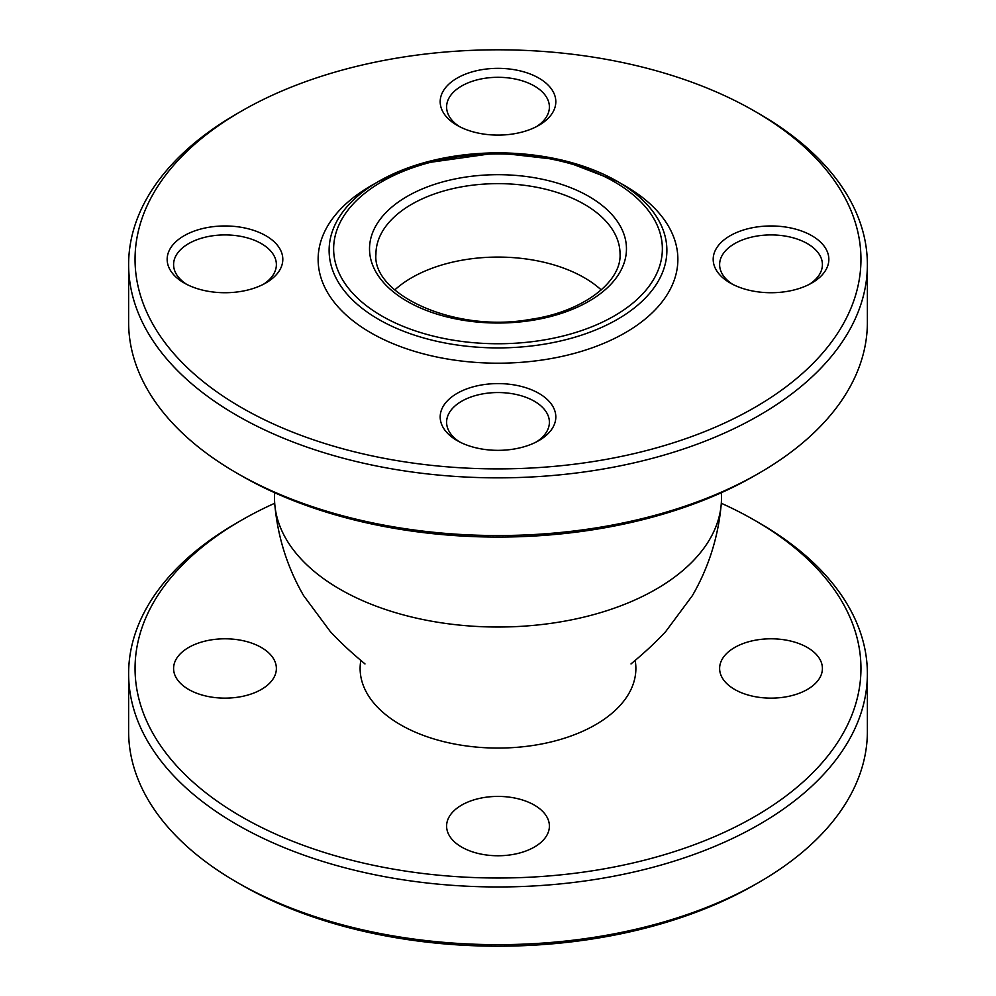 <?xml version="1.0" encoding="UTF-8"?>
<svg xmlns="http://www.w3.org/2000/svg" width="996" height="996" viewBox="0 0 996 996"><rect width="100%" height="100%" fill="white"/><g stroke="black" fill="none" stroke-linecap="round" stroke-linejoin="round"><path stroke-width="1.49" d="M457.114 125.322L457.114 125.322A57.818 33.378 180 0 1 457.114 78.124A57.818 33.378 180 0 1 538.886 78.124A57.818 33.378 180 0 1 538.886 125.322A57.818 33.378 180 0 1 457.114 125.322M536.483 126.641A51.394 29.668 0 0 0 549.394 106.97A51.394 29.668 0 0 0 498 77.302A51.394 29.668 0 0 0 446.606 106.97A51.394 29.668 0 0 0 459.517 126.641M241.356 407.526A362.955 209.546 0 0 0 754.644 407.526A362.955 209.546 0 0 0 754.644 111.178A362.955 209.546 0 0 0 241.356 111.178A362.955 209.546 0 0 0 241.356 407.526M184.098 282.951L184.098 282.951A57.818 33.378 180 0 1 184.098 235.741A57.818 33.378 180 0 1 265.87 235.741A57.818 33.378 180 0 1 265.87 282.951A57.818 33.378 180 0 1 184.098 282.951M730.13 282.951L730.13 282.951A57.818 33.378 180 0 1 730.13 235.741A57.818 33.378 180 0 1 811.902 235.741A57.818 33.378 180 0 1 811.902 282.951A57.818 33.378 180 0 1 730.13 282.951M617.433 181.434L562.342 160.169L497.726 152.786L420.449 163.718L378.567 181.446L370.811 185.916A179.865 103.845 0 0 0 370.811 332.776A179.865 103.845 0 0 0 625.189 332.776A179.865 103.845 0 0 0 625.189 185.916L617.433 181.434A168.897 97.521 180 0 1 617.433 181.446A168.897 97.521 180 0 1 617.433 319.343A168.897 97.521 180 0 1 378.567 319.343A168.897 97.521 180 0 1 378.567 181.446A168.897 97.521 180 0 1 617.433 181.434L625.189 185.916M457.114 440.568L457.114 440.568A57.818 33.378 180 0 1 457.114 393.37A57.818 33.378 180 0 1 538.886 393.37A57.818 33.378 180 0 1 538.886 440.568A57.818 33.378 180 0 1 457.114 440.568M263.467 284.258A51.394 29.668 0 0 0 276.378 264.587A51.394 29.668 0 0 0 224.984 234.919A51.394 29.668 0 0 0 173.59 264.587A51.394 29.668 0 0 0 186.513 284.258M536.483 441.888A51.394 29.668 0 0 0 549.394 422.217A51.394 29.668 0 0 0 498 392.549A51.394 29.668 0 0 0 446.606 422.217A51.394 29.668 0 0 0 459.517 441.888M809.487 284.258A51.394 29.668 0 0 0 822.41 264.587A51.394 29.668 0 0 0 771.016 234.919A51.394 29.668 0 0 0 719.622 264.587A51.394 29.668 0 0 0 732.533 284.258M759.189 473.088L754.644 475.702A362.955 209.546 180 0 1 241.356 475.702L241.356 475.702A362.955 209.546 180 0 1 241.343 475.702L236.811 473.088A369.379 213.256 0 0 0 759.189 473.088A369.379 213.256 0 0 0 867.379 322.293L867.379 264.587A369.379 213.256 180 0 1 639.357 461.621A369.379 213.256 180 0 1 236.811 415.382A369.379 213.256 180 0 1 128.621 264.587A369.379 213.256 180 0 1 236.811 113.805L241.356 111.178M128.621 264.587L128.621 322.293A369.379 213.256 0 0 0 236.811 473.088L241.356 475.702M754.644 111.178L759.189 113.805A369.379 213.256 180 0 1 759.189 113.805A369.379 213.256 180 0 1 867.379 264.587M394.777 289.936A122.06 70.467 180 0 1 601.223 289.936M274.697 492.734A223.49 129.032 0 0 0 274.908 505.619A223.49 129.032 0 0 0 418.619 618.616A223.49 129.032 0 0 0 656.028 589.234A223.49 129.032 0 0 0 721.104 505.619A223.49 129.032 0 0 0 721.303 492.734M241.356 884.822L236.811 882.195L241.356 884.822A362.955 209.546 0 0 0 241.356 884.822A362.955 209.546 0 0 0 754.644 884.822L759.189 882.195A369.379 213.256 180 0 1 236.811 882.207A369.379 213.256 180 0 1 236.811 882.195A369.379 213.256 180 0 1 128.621 731.413L128.621 673.707A369.379 213.256 0 0 0 236.811 824.501A369.379 213.256 0 0 0 639.357 870.728A369.379 213.256 0 0 0 867.379 673.707A369.379 213.256 0 0 0 759.189 522.912L754.644 520.298A362.955 209.546 180 0 1 754.644 816.645A362.955 209.546 180 0 1 241.356 816.633A362.955 209.546 180 0 1 241.356 520.298A362.955 209.546 180 0 1 274.697 503.266M188.642 689.444A51.394 29.668 180 0 1 173.59 668.465A51.394 29.668 180 0 1 224.984 638.797A51.394 29.668 180 0 1 276.378 668.465A51.394 29.668 180 0 1 244.655 695.88A51.394 29.668 180 0 1 188.642 689.444M461.658 847.073A51.394 29.668 180 0 1 446.606 826.095A51.394 29.668 180 0 1 498 796.414A51.394 29.668 180 0 1 549.394 826.095A51.394 29.668 180 0 1 517.671 853.497A51.394 29.668 180 0 1 461.658 847.073M734.675 689.444A51.394 29.668 180 0 1 719.622 668.465A51.394 29.668 180 0 1 771.016 638.797A51.394 29.668 180 0 1 822.41 668.465A51.394 29.668 180 0 1 790.687 695.88A51.394 29.668 180 0 1 734.675 689.444M721.303 503.266A362.955 209.546 180 0 1 754.644 520.298M241.356 520.298L236.811 522.912A369.379 213.256 0 0 0 128.621 673.707M867.379 673.707L867.379 731.413A369.379 213.256 180 0 1 759.189 882.195M635.162 660.36A137.884 79.605 180 0 1 595.496 724.752A137.884 79.605 180 0 1 438.813 740.364A137.884 79.605 180 0 1 360.838 660.36M588.848 196.411A128.484 74.177 180 0 1 531.254 320.5A128.484 74.177 180 0 1 373.898 229.653A128.484 74.177 180 0 1 588.848 196.411M620.06 254.105A122.06 70.467 0 0 0 584.303 204.28A122.06 70.467 0 0 0 451.288 189.003A122.06 70.467 0 0 0 375.94 254.105C371.769 294.106 454.35 333.038 529.698 319.492C583.17 312.047 621.554 281.781 620.06 254.105M614.221 181.758A164.365 94.894 0 0 0 339.238 224.299A164.365 94.894 0 0 0 540.542 340.52A164.365 94.894 0 0 0 614.221 181.758M364.548 663.66C368.246 666.224 348.513 651.235 330.398 631.701L303.593 595.596C287.52 567.72 277.959 537.728 274.908 505.619L274.908 505.619M631.452 663.66C627.754 666.224 647.487 651.235 665.602 631.701L692.407 595.596C708.48 567.72 718.041 537.728 721.092 505.619L721.092 505.619"/></g></svg>
